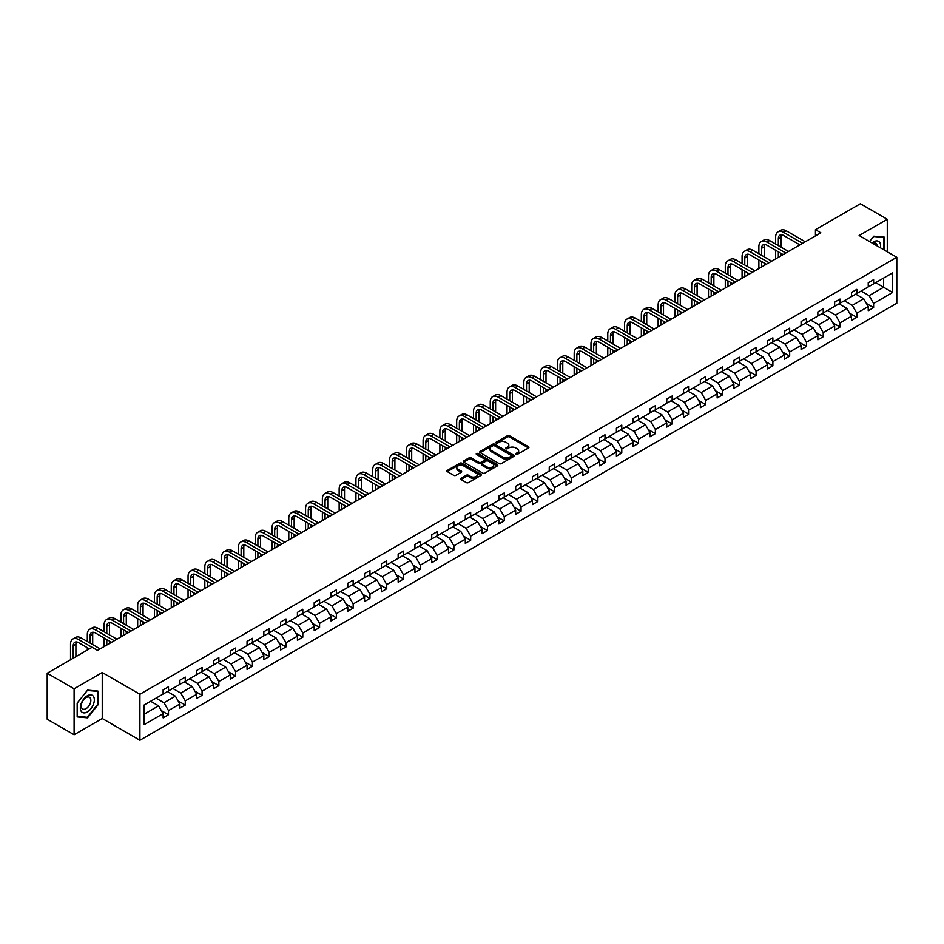 <?xml version="1.0" encoding="UTF-8"?>
<svg xmlns="http://www.w3.org/2000/svg" width="944" height="944" viewBox="0 0 944 944"><rect width="100%" height="100%" fill="white"/><g stroke="black" fill="none" stroke-linecap="round" stroke-linejoin="round"><path stroke-width="1.42" d="M515.802 454.418A1.05 0.602 0 0 0 517.288 454.418L528.51 447.94A1.499 0.861 0 0 0 528.947 447.326A1.499 0.861 0 0 0 528.51 446.724L509.489 435.739A1.499 0.861 0 0 0 507.376 435.739L496.155 442.217A1.05 0.602 0 0 0 497.63 443.078L499.093 442.24A4.779 2.761 0 0 1 505.842 442.24L507.435 443.149A4.779 2.761 0 0 1 508.828 445.108A4.779 2.761 0 0 1 507.435 447.055L505.984 447.893A1.05 0.602 0 0 0 507.459 448.742L508.91 447.904A4.779 2.761 0 0 1 515.672 447.904L517.253 448.825A4.779 2.761 0 0 1 518.657 450.772A4.779 2.761 0 0 1 517.253 452.731L515.802 453.568A1.05 0.602 0 0 0 515.802 454.418L515.802 453.568M461.002 478.313A1.499 0.861 0 0 0 460.566 478.915A1.499 0.861 0 0 0 461.002 479.528L466.336 482.608A1.499 0.861 0 0 0 468.448 482.608L480.921 475.41A1.499 0.861 0 0 0 481.357 474.808A1.499 0.861 0 0 0 480.921 474.195L461.899 463.221A1.499 0.861 0 0 0 459.787 463.221L447.326 470.407A1.499 0.861 0 0 0 446.89 471.021A1.499 0.861 0 0 0 447.326 471.634L453.769 475.351A1.499 0.861 0 0 0 455.881 475.351L461.215 472.271A1.499 0.861 0 0 0 461.651 471.658A1.499 0.861 0 0 0 461.215 471.056L458.017 469.203A4 2.313 0 0 1 456.849 467.575A4 2.313 0 0 1 459.315 465.439A4 2.313 0 0 1 463.669 465.947L476.189 473.168A4 2.313 0 0 1 477.357 474.808A4 2.313 0 0 1 474.891 476.932A4 2.313 0 0 1 470.537 476.437L468.448 475.233A1.499 0.861 0 0 0 466.336 475.233L461.002 478.313L461.002 479.528L466.336 476.472L466.336 475.233M102.247 672.517L74.104 688.766L47.2 673.237L47.2 719.21L74.104 734.751L102.247 718.502L139.913 740.249L139.913 694.265L102.247 672.517L102.247 718.502M887.277 251.788L887.277 219.291L859.134 235.54L896.8 257.287L139.913 694.265M887.277 219.291L860.373 203.751L815.439 229.699L815.439 235.906M47.2 673.237L92.134 647.289L97.515 650.404L820.82 232.802L815.439 229.699M499.199 463.646A1.499 0.861 0 0 0 501.311 463.646L513.772 456.448A1.499 0.861 0 0 0 514.209 455.834A1.499 0.861 0 0 0 513.772 455.232L494.762 444.246A1.499 0.861 0 0 0 492.638 444.246L480.177 451.444A1.499 0.861 0 0 0 479.741 452.058A1.499 0.861 0 0 0 480.177 452.66L499.199 463.646M476.956 454.642A1.05 0.602 0 0 1 478.018 454.796L478.018 453.545L497.346 464.708A1.499 0.861 0 0 1 497.783 465.321A1.499 0.861 0 0 1 497.346 465.935L484.874 473.121A1.499 0.861 0 0 1 482.762 473.121L463.752 462.147L463.752 460.932A1.499 0.861 0 0 0 463.315 461.533A1.499 0.861 0 0 0 463.752 462.147M463.752 460.932L469.085 457.852A1.499 0.861 0 0 1 471.198 457.852L478.915 462.3A1.499 0.861 0 0 0 481.027 462.3L484.567 460.259A1.499 0.861 0 0 0 485.004 459.645A1.499 0.861 0 0 0 484.567 459.044L476.531 454.406A1.05 0.602 0 0 1 478.018 453.545M74.104 688.766L74.104 734.751M144.054 705.05L163.111 694.052L163.111 689.887L168.492 686.784L168.492 690.937L179.891 684.353L179.891 680.187L185.272 677.084L185.272 681.249L196.682 674.665L196.682 670.5L202.063 667.396L202.063 671.562L213.474 664.965L213.474 660.812L218.855 657.697L218.855 661.862L230.265 655.278L230.265 651.112L235.646 648.009L235.646 652.174L247.045 645.59L247.045 641.424L252.426 638.321L252.426 642.475L263.836 635.89L263.836 631.725L269.217 628.621L269.217 632.787L280.628 626.202L280.628 622.037L286.008 618.934L286.008 623.087L297.419 616.503L297.419 612.349L302.8 609.234L302.8 613.399L314.199 606.815L314.199 602.65L319.579 599.546L319.579 603.712L330.99 597.115L330.99 592.962L336.371 589.847L336.371 594.012L347.781 587.428L347.781 583.262L353.162 580.159L353.162 584.324L364.573 577.74L364.573 573.574L369.954 570.471L369.954 574.625L381.352 568.04L381.352 563.875L386.733 560.771L386.733 564.937L398.144 558.352L398.144 554.187L403.525 551.084L403.525 555.237L414.935 548.653L414.935 544.499L420.316 541.384L420.316 545.549L431.727 538.965L431.727 534.8L437.107 531.696L437.107 535.862L448.518 529.277L448.518 525.112L453.899 521.997L453.899 526.162L465.298 519.578L465.298 515.412L470.678 512.309L470.678 516.474L482.089 509.89L482.089 505.724L487.47 502.621L487.47 506.775L498.88 500.19L498.88 496.025L504.261 492.921L504.261 497.087L515.672 490.502L515.672 486.337L521.053 483.234L521.053 487.399L532.451 480.803L532.451 476.649L537.832 473.534L537.832 477.699L549.243 471.115L549.243 466.95L554.624 463.846L554.624 468.012L566.034 461.427L566.034 457.262L571.415 454.147L571.415 458.312L582.826 451.728L582.826 447.562L588.206 444.459L588.206 448.624L599.605 442.04L599.605 437.874L604.986 434.771L604.986 438.925L616.397 432.34L616.397 428.175L621.777 425.071L621.777 429.237L633.188 422.652L633.188 418.487L638.569 415.384L638.569 419.549L649.979 412.953L649.979 408.799L655.36 405.684L655.36 409.849L666.759 403.265L666.759 399.1L672.14 395.996L672.14 400.162L683.55 393.577L683.55 389.412L688.931 386.297L688.931 390.462L700.342 383.878L700.342 379.712L705.723 376.609L705.723 380.774L717.133 374.19L717.133 370.024L722.514 366.921L722.514 371.075L733.913 364.49L733.913 360.325L739.294 357.221L739.294 361.387L750.704 354.802L750.704 350.637L756.085 347.534L756.085 351.699L767.496 345.103L767.496 340.949L772.876 337.834L772.876 341.999L784.287 335.415L784.287 331.25L789.668 328.146L789.668 332.312L801.078 325.727L801.078 321.562L806.459 318.458L806.459 322.612L817.858 316.028L817.858 311.862L823.239 308.759L823.239 312.924L834.649 306.34L834.649 302.174L840.03 299.071L840.03 303.225L851.441 296.64L851.441 292.487L856.822 289.371L856.822 293.537L868.232 286.952L868.232 282.787L873.613 279.684L873.613 283.849L892.658 272.851L892.658 292.487L873.613 303.484L873.613 307.638L868.232 310.753L868.232 306.588L856.822 313.172L856.822 317.337L851.441 320.441L851.441 316.275L840.03 322.86L840.03 327.025L834.649 330.129L834.649 325.975L823.239 332.559L823.239 336.725L817.858 339.828L817.858 335.663L806.459 342.247L806.459 346.413L801.078 349.516L801.078 345.362L789.668 351.947L789.668 356.1L784.287 359.216L784.287 355.05L772.876 361.635L772.876 365.8L767.496 368.903L767.496 364.738L756.085 371.334L756.085 375.488L750.704 378.603L750.704 374.438L739.294 381.022L739.294 385.187L733.913 388.291L733.913 384.125L722.514 390.71L722.514 394.875L717.133 397.979L717.133 393.825L705.723 400.409L705.723 404.575L700.342 407.678L700.342 403.513L688.931 410.097L688.931 414.263L683.55 417.366L683.55 413.201L672.14 419.797L672.14 423.95L666.759 427.066L666.759 422.9L655.36 429.485L655.36 433.65L649.979 436.753L649.979 432.588L638.569 439.172L638.569 443.338L633.188 446.453L633.188 442.288L621.777 448.872L621.777 453.037L616.397 456.141L616.397 451.975L604.986 458.56L604.986 462.725L599.605 465.829L599.605 461.675L588.206 468.259L588.206 472.425L582.826 475.528L582.826 471.363L571.415 477.947L571.415 482.113L566.034 485.216L566.034 481.051L554.624 487.647L554.624 491.8L549.243 494.916L549.243 490.75L537.832 497.335L537.832 501.5L532.451 504.603L532.451 500.438L521.053 507.022L521.053 511.188L515.672 514.303L515.672 510.138L504.261 516.722L504.261 520.887L498.88 523.991L498.88 519.825L487.47 526.41L487.47 530.575L482.089 533.679L482.089 529.525L470.678 536.109L470.678 540.275L465.298 543.378L465.298 539.213L453.899 545.797L453.899 549.963L448.518 553.066L448.518 548.901L437.107 555.497L437.107 559.65L431.727 562.766L431.727 558.6L420.316 565.185L420.316 569.35L414.935 572.453L414.935 568.288L403.525 574.872L403.525 579.038L398.144 582.153L398.144 577.988L386.733 584.572L386.733 588.737L381.352 591.841L381.352 587.675L369.954 594.26L369.954 598.425L364.573 601.529L364.573 597.375L353.162 603.959L353.162 608.125L347.781 611.228L347.781 607.063L336.371 613.647L336.371 617.813L330.99 620.916L330.99 616.751L319.579 623.347L319.579 627.5L314.199 630.616L314.199 626.45L302.8 633.035L302.8 637.2L297.419 640.303L297.419 636.138L286.008 642.722L286.008 646.888L280.628 649.991L280.628 645.838L269.217 652.422L269.217 656.587L263.836 659.691L263.836 655.525L252.426 662.11L252.426 666.275L247.045 669.379L247.045 665.225L235.646 671.809L235.646 675.963L230.265 679.078L230.265 674.913L218.855 681.497L218.855 685.663L213.474 688.766L213.474 684.601L202.063 691.197L202.063 695.35L196.682 698.466L196.682 694.3L185.272 700.885L185.272 705.05L179.891 708.153L179.891 703.988L168.492 710.572L168.492 714.738L163.111 717.841L163.111 713.688L144.054 724.685L144.054 705.05M139.913 740.249L896.8 303.26L896.8 257.287M167.407 691.563L175.372 696.165L163.961 702.749L156.008 698.147M163.961 702.749L168.492 710.572M175.372 696.165L179.891 703.988M163.111 693.049L163.961 693.557L168.492 690.937M184.198 681.875L192.163 686.465L180.752 693.049L172.787 688.459M180.752 693.049L185.272 700.885M192.163 686.465L196.682 694.3M179.891 683.362L180.752 683.857L185.272 681.249M200.989 672.175L208.954 676.777L197.544 683.362L189.579 678.76M197.544 683.362L202.063 691.197M208.954 676.777L213.474 684.601M196.682 673.674L197.544 674.169L202.063 671.562M217.781 662.487L225.746 667.078L214.335 673.674L206.37 669.072M214.335 673.674L218.855 681.497M225.746 667.078L230.265 674.913M213.474 663.974L214.335 664.47L218.855 661.862M234.56 652.788L242.525 657.39L231.127 663.974L223.162 659.384M231.127 663.974L235.646 671.809M242.525 657.39L247.045 665.225M230.265 654.286L231.127 654.782L235.646 652.174M251.352 643.1L259.317 647.702L247.906 654.286L239.941 649.684M247.906 654.286L252.426 662.11M259.317 647.702L263.836 655.525M247.045 644.587L247.906 645.082L252.426 642.475M268.143 633.412L276.108 638.002L264.698 644.587L256.733 639.997M264.698 644.587L269.217 652.422M276.108 638.002L280.628 645.838M263.836 634.899L264.698 635.395L269.217 632.787M284.935 623.713L292.9 628.315L281.489 634.899L273.524 630.297M281.489 634.899L286.008 642.722M292.9 628.315L297.419 636.138M280.628 625.211L281.489 625.707L286.008 623.087M301.714 614.025L309.679 618.615L298.28 625.211L290.315 620.609M298.28 625.211L302.8 633.035M309.679 618.615L314.199 626.45M297.419 615.512L298.28 616.007L302.8 613.399M318.506 604.325L326.471 608.927L315.06 615.512L307.095 610.91M315.06 615.512L319.579 623.347M326.471 608.927L330.99 616.751M314.199 605.824L315.06 606.319L319.579 603.712M335.297 594.637L343.262 599.239L331.851 605.824L323.886 601.222M331.851 605.824L336.371 613.647M343.262 599.239L347.781 607.063M330.99 596.124L331.851 596.62L336.371 594.012M352.088 584.938L360.053 589.54L348.643 596.124L340.678 591.534M348.643 596.124L353.162 603.959M360.053 589.54L364.573 597.375M347.781 586.436L348.643 586.932L353.162 584.324M368.868 575.25L376.833 579.852L365.434 586.436L357.469 581.834M365.434 586.436L369.954 594.26M376.833 579.852L381.352 587.675M364.573 576.737L365.434 577.244L369.954 574.625M385.659 565.562L393.624 570.152L382.214 576.737L374.249 572.147M382.214 576.737L386.733 584.572M393.624 570.152L398.144 577.988M381.352 567.049L382.214 567.545L386.733 564.937M402.451 555.863L410.416 560.465L399.005 567.049L391.04 562.447M399.005 567.049L403.525 574.872M410.416 560.465L414.935 568.288M398.144 557.361L399.005 557.857L403.525 555.237M419.242 546.175L427.207 550.765L415.797 557.361L407.832 552.759M415.797 557.361L420.316 565.185M427.207 550.765L431.727 558.6M414.935 547.662L415.797 548.157L420.316 545.549M436.034 536.475L443.987 541.077L432.588 547.662L424.623 543.06M432.588 547.662L437.107 555.497M443.987 541.077L448.518 548.901M431.727 537.974L432.588 538.469L437.107 535.862M452.813 526.787L460.778 531.389L449.368 537.974L441.414 533.372M449.368 537.974L453.899 545.797M460.778 531.389L465.298 539.213M448.518 528.274L449.368 528.77L453.899 526.162M469.605 517.088L477.57 521.69L466.159 528.274L458.194 523.684M466.159 528.274L470.678 536.109M477.57 521.69L482.089 529.525M465.298 518.586L466.159 519.082L470.678 516.474M486.396 507.4L494.361 512.002L482.95 518.586L474.985 513.984M482.95 518.586L487.47 526.41M494.361 512.002L498.88 519.825M482.089 508.887L482.95 509.394L487.47 506.775M503.187 497.712L511.141 502.302L499.742 508.887L491.777 504.297M499.742 508.887L504.261 516.722M511.141 502.302L515.672 510.138M498.88 499.199L499.742 499.695L504.261 497.087M519.967 488.013L527.932 492.615L516.533 499.199L508.568 494.597M516.533 499.199L521.053 507.022M527.932 492.615L532.451 500.438M515.672 489.511L516.533 490.007L521.053 487.399M536.758 478.325L544.723 482.915L533.313 489.511L525.348 484.909M533.313 489.511L537.832 497.335M544.723 482.915L549.243 490.75M532.451 479.812L533.313 480.307L537.832 477.699M553.55 468.625L561.515 473.227L550.104 479.812L542.139 475.21M550.104 479.812L554.624 487.647M561.515 473.227L566.034 481.051M549.243 470.124L550.104 470.619L554.624 468.012M570.341 458.937L578.306 463.539L566.896 470.124L558.931 465.522M566.896 470.124L571.415 477.947M578.306 463.539L582.826 471.363M566.034 460.424L566.896 460.92L571.415 458.312M587.121 449.238L595.086 453.84L583.687 460.424L575.722 455.834M583.687 460.424L588.206 468.259M595.086 453.84L599.605 461.675M582.826 450.736L583.687 451.232L588.206 448.624M603.912 439.55L611.877 444.152L600.467 450.736L592.502 446.134M600.467 450.736L604.986 458.56M611.877 444.152L616.397 451.975M599.605 441.037L600.467 441.544L604.986 438.925M620.704 429.862L628.669 434.452L617.258 441.037L609.293 436.447M617.258 441.037L621.777 448.872M628.669 434.452L633.188 442.288M616.397 431.349L617.258 431.845L621.777 429.237M637.495 420.163L645.46 424.765L634.049 431.349L626.084 426.747M634.049 431.349L638.569 439.172M645.46 424.765L649.979 432.588M633.188 421.661L634.049 422.157L638.569 419.549M654.275 410.475L662.24 415.065L650.841 421.661L642.876 417.059M650.841 421.661L655.36 429.485M662.24 415.065L666.759 422.9M649.979 411.962L650.841 412.457L655.36 409.849M671.066 400.775L679.031 405.377L667.62 411.962L659.655 407.371M667.62 411.962L672.14 419.797M679.031 405.377L683.55 413.201M666.759 402.274L667.62 402.769L672.14 400.162M687.857 391.087L695.822 395.689L684.412 402.274L676.447 397.672M684.412 402.274L688.931 410.097M695.822 395.689L700.342 403.513M683.55 392.574L684.412 393.07L688.931 390.462M704.649 381.4L712.614 385.99L701.203 392.574L693.238 387.984M701.203 392.574L705.723 400.409M712.614 385.99L717.133 393.825M700.342 382.886L701.203 383.382L705.723 380.774M721.44 371.7L729.393 376.302L717.995 382.886L710.03 378.284M717.995 382.886L722.514 390.71M729.393 376.302L733.913 384.125M717.133 373.187L717.995 373.694L722.514 371.075M738.22 362.012L746.185 366.602L734.774 373.187L726.821 368.597M734.774 373.187L739.294 381.022M746.185 366.602L750.704 374.438M733.913 363.499L734.774 363.995L739.294 361.387M755.011 352.313L762.976 356.915L751.566 363.499L743.601 358.897M751.566 363.499L756.085 371.334M762.976 356.915L767.496 364.738M750.704 353.811L751.566 354.307L756.085 351.699M771.803 342.625L779.768 347.215L768.357 353.811L760.392 349.209M768.357 353.811L772.876 361.635M779.768 347.215L784.287 355.05M767.496 344.112L768.357 344.607L772.876 341.999M788.594 332.925L796.547 337.527L785.148 344.112L777.183 339.521M785.148 344.112L789.668 351.947M796.547 337.527L801.078 345.362M784.287 334.424L785.148 334.919L789.668 332.312M805.374 323.237L813.339 327.839L801.928 334.424L793.975 329.822M801.928 334.424L806.459 342.247M813.339 327.839L817.858 335.663M801.078 324.724L801.928 325.22L806.459 322.612M822.165 313.55L830.13 318.14L818.719 324.724L810.754 320.134M818.719 324.724L823.239 332.559M830.13 318.14L834.649 325.975M817.858 315.036L818.719 315.532L823.239 312.924M838.956 303.85L846.921 308.452L835.511 315.036L827.546 310.434M835.511 315.036L840.03 322.86M846.921 308.452L851.441 316.275M834.649 305.337L835.511 305.844L840.03 303.225M855.748 294.162L863.713 298.752L852.302 305.349L844.337 300.747M852.302 305.349L856.822 313.172M863.713 298.752L868.232 306.588M851.441 295.649L852.302 296.145L856.822 293.537M875.654 282.669L883.619 287.259L869.094 295.649L861.129 291.047M869.094 295.649L873.613 303.484M892.658 292.487L883.619 287.259L883.619 278.067L892.658 272.851M868.232 285.961L869.094 286.457L873.613 283.849M144.054 714.242L158.58 705.852L150.627 701.262M158.58 705.852L163.111 713.688M866.45 303.508L873.613 307.638M849.659 313.207L856.822 317.337M832.879 322.895L840.03 327.025M816.088 332.583L823.239 336.725M799.297 342.283L806.459 346.413M782.505 351.97L789.668 356.1M765.726 361.67L772.876 365.8M748.934 371.358L756.085 375.488M732.143 381.057L739.294 385.187M715.351 390.745L722.514 394.875M698.56 400.433L705.723 404.575M681.78 410.133L688.931 414.263M664.989 419.82L672.14 423.95M648.198 429.52L655.36 433.65M631.406 439.208L638.569 443.338M614.627 448.907L621.777 453.037M597.835 458.595L604.986 462.725M581.044 468.283L588.206 472.425M564.252 477.983L571.415 482.113M547.473 487.67L554.624 491.8M530.681 497.37L537.832 501.5M513.89 507.058L521.053 511.188M497.099 516.757L504.261 520.887M480.319 526.445L487.47 530.575M463.528 536.133L470.678 540.275M446.736 545.833L453.899 549.963M429.945 555.52L437.107 559.65M413.153 565.22L420.316 569.35M396.374 574.908L403.525 579.038M379.582 584.596L386.733 588.737M362.791 594.295L369.954 598.425M346 603.983L353.162 608.125M329.22 613.683L336.371 617.813M312.429 623.37L319.579 627.5M295.637 633.07L302.8 637.2M278.846 642.758L286.008 646.888M262.066 652.446L269.217 656.587M245.275 662.145L252.426 666.275M228.483 671.833L235.646 675.963M211.692 681.533L218.855 685.663M194.912 691.22L202.063 695.35M178.121 700.92L185.272 705.05M161.33 710.608L168.492 714.738M884.209 250.018L884.209 237.121L873.825 236.201L869.53 241.534L873.613 236.507L883.667 237.404L883.667 249.7M97.94 704.92L97.94 691.067L87.556 690.147L77.172 703.068L77.172 716.909L87.556 717.841L97.94 704.92L97.409 704.613M516.226 454.571L517.253 453.97A4.779 2.761 0 0 0 518.657 452.023L518.657 450.772M508.828 445.108L508.828 446.347A4.779 2.761 0 0 1 507.435 448.294L506.397 448.896M528.487 447.952L509.489 436.989A1.499 0.861 0 0 0 507.376 436.989L496.579 443.22M513.748 456.459L494.762 445.497A1.499 0.861 0 0 0 492.638 445.497L480.201 452.672L480.177 451.444M511.129 456.259A1.05 0.602 0 0 0 511.129 455.409L494.444 445.769A1.05 0.602 0 0 0 492.957 445.769L491.435 446.654A4.779 2.761 0 0 0 490.03 448.612A4.779 2.761 0 0 0 491.435 450.559L502.833 457.144A4.779 2.761 0 0 0 509.595 457.144L511.129 456.259L511.129 457.51A1.05 0.602 0 0 0 511.436 457.085L511.436 455.834M490.03 448.612L490.03 449.851A4.779 2.761 0 0 0 491.435 451.798L491.435 450.559M511.129 457.51L509.595 458.395A4.779 2.761 0 0 1 502.833 458.395L491.435 451.798M463.775 462.159L469.085 459.091L469.085 457.852M485.004 459.645L485.004 460.896A1.499 0.861 0 0 1 484.567 461.498L481.027 463.539A1.499 0.861 0 0 1 478.915 463.539L471.198 459.091A1.499 0.861 0 0 0 469.085 459.091M478.018 454.796L497.323 465.947M486.915 466.926A4 2.313 0 0 0 491.269 467.422A4 2.313 0 0 0 493.736 465.286A4 2.313 0 0 0 492.567 463.657L488.154 461.109A1.499 0.861 0 0 0 486.042 461.109L482.502 463.15A1.499 0.861 0 0 0 482.065 463.764A1.499 0.861 0 0 0 482.502 464.377L486.915 466.926L486.915 468.165A4 2.313 0 0 0 491.269 468.661A4 2.313 0 0 0 493.736 466.537L493.736 465.286M482.065 463.764L482.065 465.003A1.499 0.861 0 0 0 482.502 465.616L482.502 464.377M486.915 468.165L482.502 465.616M477.357 474.808L477.357 476.047A4 2.313 0 0 1 474.891 478.183A4 2.313 0 0 1 470.537 477.676L468.448 476.472A1.499 0.861 0 0 0 466.336 476.472M456.849 467.575L456.849 468.814A4 2.313 0 0 0 458.017 470.454L458.017 469.203M461.215 471.056L461.215 472.271L458.017 470.454M480.921 474.195L480.921 475.41L461.899 464.46A1.499 0.861 0 0 0 459.787 464.46L447.35 471.646L447.326 470.407M86.459 717.204L87.556 717.841M775.649 244.071L775.649 237.109A11.411 6.596 60 0 1 778.021 231.882L780.712 230.324A11.411 6.596 60 0 1 786.411 230.891L805.267 241.782M778.021 231.882A11.411 6.596 60 0 1 783.721 232.448L802.577 243.328M799.887 244.885L783.721 235.552A7.611 4.39 -120 0 0 779.921 235.174A7.611 4.39 -120 0 0 778.34 238.667L778.34 245.617M781.514 234.832A7.611 4.39 -120 0 0 781.03 237.109L781.03 247.175M778.34 251.836L778.34 257.323M781.03 253.381L781.03 255.777M775.649 258.88L775.649 250.278M758.87 253.759L758.87 246.797A11.411 6.596 60 0 1 761.23 241.57L763.92 240.024A11.411 6.596 60 0 1 769.631 240.59L788.476 251.47M761.23 241.57A11.411 6.596 60 0 1 766.941 242.136L785.786 253.027M783.095 254.585L766.941 245.251A7.611 4.39 -120 0 0 763.13 244.874A7.611 4.39 -120 0 0 761.56 248.355L761.56 255.317M764.723 244.52A7.611 4.39 -120 0 0 764.251 246.797L764.251 256.862M761.56 261.523L761.56 267.022M764.251 263.081L764.251 265.465M758.87 268.568L758.87 259.978M742.078 263.447L742.078 256.497A11.411 6.596 60 0 1 744.438 251.269L747.129 249.712A11.411 6.596 60 0 1 752.84 250.278L771.696 261.169M744.438 251.269A11.411 6.596 60 0 1 750.15 251.836L769.006 262.715M766.316 264.273L750.15 254.939A7.611 4.39 -120 0 0 746.338 254.561A7.611 4.39 -120 0 0 744.769 258.042L744.769 265.004M747.931 254.207A7.611 4.39 -120 0 0 747.459 256.497L747.459 266.562M744.769 271.223L744.769 276.71M747.459 272.769L747.459 275.152M742.078 278.268L742.078 269.665M880.422 247.824A9.888 5.711 120 0 0 872.02 242.974M877.106 245.912A6.773 3.906 120 0 0 875.725 243.316A6.773 3.906 120 0 0 872.787 243.422M883.006 237.015L883.667 237.404M93.397 704.413A9.888 5.711 120 0 0 90.836 694.855A9.888 5.711 120 0 0 81.278 703.327A9.888 5.711 120 0 0 83.839 712.885A9.888 5.711 120 0 0 93.397 704.413M90.211 703.504A6.773 3.906 120 0 0 89.456 697.262A6.773 3.906 120 0 0 81.916 702.761A6.773 3.906 120 0 0 82.683 708.991A6.773 3.906 120 0 0 90.211 703.504M77.278 716.39L77.278 702.973L87.344 690.453L97.409 691.35L97.409 704.767L87.344 717.287L77.172 716.319M96.736 690.961L97.409 691.35M725.287 273.146L725.287 266.184A11.411 6.596 60 0 1 727.647 260.957L730.337 259.411A11.411 6.596 60 0 1 736.049 259.978L754.905 270.857M727.647 260.957A11.411 6.596 60 0 1 733.358 261.523L752.215 272.415M749.524 273.961L733.358 264.639A7.611 4.39 -120 0 0 729.559 264.261A7.611 4.39 -120 0 0 727.977 267.742L727.977 274.704M731.14 263.907A7.611 4.39 -120 0 0 730.668 266.184L730.668 276.25M727.977 280.911L727.977 286.41M730.668 282.468L730.668 284.852M725.287 287.955L725.287 279.353M708.496 282.834L708.496 275.884A11.411 6.596 60 0 1 710.867 270.657L713.558 269.099A11.411 6.596 60 0 1 719.257 269.665L738.114 280.557M710.867 270.657A11.411 6.596 60 0 1 716.567 271.223L735.423 282.103M732.733 283.66L716.567 274.326A7.611 4.39 -120 0 0 712.767 273.949A7.611 4.39 -120 0 0 711.186 277.43L711.186 284.392M714.36 273.595A7.611 4.39 -120 0 0 713.876 275.884L713.876 285.949M711.186 290.61L711.186 296.097M713.876 292.156L713.876 294.54M708.496 297.655L708.496 289.053M691.704 292.534L691.704 285.572A11.411 6.596 60 0 1 694.076 280.344L696.766 278.799A11.411 6.596 60 0 1 702.478 279.353L721.322 290.245M694.076 280.344A11.411 6.596 60 0 1 699.787 280.911L718.632 291.802M715.941 293.348L699.787 284.014A7.611 4.39 -120 0 0 695.976 283.637A7.611 4.39 -120 0 0 694.406 287.129L694.406 294.08M697.569 283.294A7.611 4.39 -120 0 0 697.097 285.572L697.097 295.637M694.406 300.298L694.406 305.785M697.097 301.856L697.097 304.239M691.704 307.343L691.704 298.741M674.925 302.222L674.925 295.26A11.411 6.596 60 0 1 677.285 290.044L679.975 288.486A11.411 6.596 60 0 1 685.686 289.053L704.543 299.932M677.285 290.044A11.411 6.596 60 0 1 682.996 290.599L701.852 301.49M699.162 303.048L682.996 293.714A7.611 4.39 -120 0 0 679.184 293.336A7.611 4.39 -120 0 0 677.615 296.817L677.615 303.779M680.777 292.982A7.611 4.39 -120 0 0 680.305 295.26L680.305 305.325M677.615 309.986L677.615 315.485M680.305 311.544L680.305 313.927M674.925 317.031L674.925 308.44M658.133 311.921L658.133 304.959A11.411 6.596 60 0 1 660.493 299.732L663.184 298.174A11.411 6.596 60 0 1 668.895 298.741L687.751 309.632M660.493 299.732A11.411 6.596 60 0 1 666.204 300.298L685.061 311.178M682.37 312.735L666.204 303.402A7.611 4.39 -120 0 0 662.405 303.024A7.611 4.39 -120 0 0 660.824 306.505L660.824 313.467M663.986 302.682A7.611 4.39 -120 0 0 663.514 304.959L663.514 315.025M660.824 319.686L660.824 325.173M663.514 321.231L663.514 323.627M658.133 326.73L658.133 318.128M641.342 321.609L641.342 314.647A11.411 6.596 60 0 1 643.714 309.42L646.404 307.874A11.411 6.596 60 0 1 652.103 308.44L670.96 319.32M643.714 309.42A11.411 6.596 60 0 1 649.413 309.986L668.269 320.877M665.579 322.435L649.413 313.101A7.611 4.39 -120 0 0 645.613 312.724A7.611 4.39 -120 0 0 644.032 316.205L644.032 323.167M647.206 312.37A7.611 4.39 -120 0 0 646.723 314.647L646.723 324.712M644.032 329.373L644.032 334.872M646.723 330.931L646.723 333.315M641.342 336.418L641.342 327.828M624.55 331.297L624.55 324.347A11.411 6.596 60 0 1 626.922 319.119L629.613 317.562A11.411 6.596 60 0 1 635.312 318.128L654.168 329.019M626.922 319.119A11.411 6.596 60 0 1 632.622 319.686L651.478 330.565M648.788 332.123L632.622 322.789A7.611 4.39 -120 0 0 628.822 322.411A7.611 4.39 -120 0 0 627.241 325.892L627.241 332.854M630.415 322.057A7.611 4.39 -120 0 0 629.931 324.347L629.931 334.412M627.241 339.073L627.241 344.56M629.931 340.619L629.931 343.002M624.55 346.118L624.55 337.515M607.771 340.996L607.771 334.034A11.411 6.596 60 0 1 610.131 328.807L612.821 327.261A11.411 6.596 60 0 1 618.532 327.828L637.389 338.707M610.131 328.807A11.411 6.596 60 0 1 615.842 329.373L634.698 340.265M632.008 341.811L615.842 332.477A7.611 4.39 -120 0 0 612.031 332.111A7.611 4.39 -120 0 0 610.461 335.592L610.461 342.542M613.624 331.757A7.611 4.39 -120 0 0 613.152 334.034L613.152 344.1M610.461 348.761L610.461 354.26M613.152 350.318L613.152 352.702M607.771 355.805L607.771 347.203M590.979 350.684L590.979 343.734A11.411 6.596 60 0 1 593.339 338.507L596.03 336.949A11.411 6.596 60 0 1 601.741 337.515L620.597 348.395M593.339 338.507A11.411 6.596 60 0 1 599.051 339.073L617.907 349.953M615.217 351.51L599.051 342.176A7.611 4.39 -120 0 0 595.239 341.799A7.611 4.39 -120 0 0 593.67 345.28L593.67 352.242M596.832 341.445A7.611 4.39 -120 0 0 596.36 343.734L596.36 353.799M593.67 358.449L593.67 363.947M596.36 360.006L596.36 362.39M590.979 365.505L590.979 356.903M574.188 360.384L574.188 353.422A11.411 6.596 60 0 1 576.56 348.194L579.25 346.637A11.411 6.596 60 0 1 584.95 347.203L603.806 358.095M576.56 348.194A11.411 6.596 60 0 1 582.259 348.761L601.116 359.652M598.425 361.198L582.259 351.864A7.611 4.39 -120 0 0 578.46 351.487A7.611 4.39 -120 0 0 576.878 354.979L576.878 361.93M580.053 351.144A7.611 4.39 -120 0 0 579.569 353.422L579.569 363.487M576.878 368.148L576.878 373.635M579.569 369.706L579.569 372.089M574.188 375.193L574.188 366.591M557.397 370.072L557.397 363.11A11.411 6.596 60 0 1 559.768 357.894L562.459 356.336A11.411 6.596 60 0 1 568.158 356.903L587.015 367.782M559.768 357.894A11.411 6.596 60 0 1 565.468 358.449L584.324 369.34M581.634 370.898L565.468 361.564A7.611 4.39 -120 0 0 561.668 361.186A7.611 4.39 -120 0 0 560.087 364.667L560.087 371.629M563.261 360.832A7.611 4.39 -120 0 0 562.777 363.11L562.777 373.175M560.087 377.836L560.087 383.335M562.777 379.394L562.777 381.777M557.397 384.881L557.397 376.29M540.617 379.771L540.617 372.809A11.411 6.596 60 0 1 542.977 367.582L545.667 366.024A11.411 6.596 60 0 1 551.379 366.591L570.235 377.482M542.977 367.582A11.411 6.596 60 0 1 548.688 368.148L567.545 379.028M564.854 380.585L548.688 371.252A7.611 4.39 -120 0 0 544.877 370.874A7.611 4.39 -120 0 0 543.307 374.355L543.307 381.317M546.47 370.52A7.611 4.39 -120 0 0 545.998 372.809L545.998 382.875M543.307 387.536L543.307 393.023M545.998 389.081L545.998 391.477M540.617 394.58L540.617 385.978M523.826 389.459L523.826 382.497A11.411 6.596 60 0 1 526.186 377.27L528.876 375.724A11.411 6.596 60 0 1 534.587 376.29L553.444 387.17M526.186 377.27A11.411 6.596 60 0 1 531.897 377.836L550.753 388.727M548.063 390.273L531.897 380.951A7.611 4.39 -120 0 0 528.085 380.574A7.611 4.39 -120 0 0 526.516 384.055L526.516 391.017M529.678 380.22A7.611 4.39 -120 0 0 529.206 382.497L529.206 392.562M526.516 397.223L526.516 402.722M529.206 398.781L529.206 401.165M523.826 404.268L523.826 395.678M507.034 399.147L507.034 392.197A11.411 6.596 60 0 1 509.394 386.969L512.085 385.412A11.411 6.596 60 0 1 517.796 385.978L536.652 396.869M509.394 386.969A11.411 6.596 60 0 1 515.105 387.536L533.962 398.415M531.271 399.973L515.105 390.639A7.611 4.39 -120 0 0 511.306 390.261A7.611 4.39 -120 0 0 509.725 393.742L509.725 400.704M512.899 389.907A7.611 4.39 -120 0 0 512.415 392.197L512.415 402.262M509.725 406.923L509.725 412.41M512.415 408.469L512.415 410.852M507.034 413.968L507.034 405.365M490.243 408.846L490.243 401.884A11.411 6.596 60 0 1 492.615 396.657L495.305 395.111A11.411 6.596 60 0 1 501.004 395.678L519.861 406.557M492.615 396.657A11.411 6.596 60 0 1 498.314 397.223L517.17 408.115M514.48 409.661L498.314 400.327A7.611 4.39 -120 0 0 494.514 399.961A7.611 4.39 -120 0 0 492.933 403.442L492.933 410.392M496.107 399.607A7.611 4.39 -120 0 0 495.624 401.884L495.624 411.95M492.933 416.611L492.933 422.098M495.624 418.168L495.624 420.552M490.243 423.655L490.243 415.053M473.463 418.534L473.463 411.584A11.411 6.596 60 0 1 475.823 406.357L478.514 404.799A11.411 6.596 60 0 1 484.225 405.365L503.069 416.245M475.823 406.357A11.411 6.596 60 0 1 481.534 406.923L500.379 417.803M497.689 419.36L481.534 410.026A7.611 4.39 -120 0 0 477.723 409.649A7.611 4.39 -120 0 0 476.154 413.13L476.154 420.092M479.316 409.295A7.611 4.39 -120 0 0 478.844 411.584L478.844 421.649M476.154 426.299L476.154 431.797M478.844 427.856L478.844 430.24M473.463 433.355L473.463 424.753M456.672 428.234L456.672 421.272A11.411 6.596 60 0 1 459.032 416.044L461.722 414.487A11.411 6.596 60 0 1 467.433 415.053L486.29 425.945M459.032 416.044A11.411 6.596 60 0 1 464.743 416.611L483.599 427.502M480.909 429.048L464.743 419.714A7.611 4.39 -120 0 0 460.932 419.337A7.611 4.39 -120 0 0 459.362 422.829L459.362 429.78M462.525 418.994A7.611 4.39 -120 0 0 462.053 421.272L462.053 431.337M459.362 435.998L459.362 441.485M462.053 437.556L462.053 439.939M456.672 443.043L456.672 434.441M439.88 437.922L439.88 430.96A11.411 6.596 60 0 1 442.24 425.744L444.931 424.186A11.411 6.596 60 0 1 450.642 424.753L469.498 435.632M442.24 425.744A11.411 6.596 60 0 1 447.952 426.299L466.808 437.19M464.118 438.748L447.952 429.414A7.611 4.39 -120 0 0 444.152 429.036A7.611 4.39 -120 0 0 442.571 432.517L442.571 439.479M445.733 428.682A7.611 4.39 -120 0 0 445.261 430.96L445.261 441.025M442.571 445.686L442.571 451.185M445.261 447.244L445.261 449.627M439.88 452.731L439.88 444.14M423.089 447.621L423.089 440.659A11.411 6.596 60 0 1 425.461 435.432L428.151 433.874A11.411 6.596 60 0 1 433.851 434.441L452.707 445.332M425.461 435.432A11.411 6.596 60 0 1 431.16 435.998L450.017 446.878M447.326 448.435L431.16 439.102A7.611 4.39 -120 0 0 427.361 438.724A7.611 4.39 -120 0 0 425.779 442.205L425.779 449.167M428.954 438.37A7.611 4.39 -120 0 0 428.47 440.659L428.47 450.725M425.779 455.386L425.779 460.873M428.47 456.931L428.47 459.327M423.089 462.43L423.089 453.828M406.309 457.309L406.309 450.347A11.411 6.596 60 0 1 408.669 445.12L411.36 443.574A11.411 6.596 60 0 1 417.071 444.14L435.916 455.02M408.669 445.12A11.411 6.596 60 0 1 414.381 445.686L433.225 456.577M430.535 458.123L414.381 448.801A7.611 4.39 -120 0 0 410.569 448.424A7.611 4.39 -120 0 0 409 451.905L409 458.867M412.162 448.07A7.611 4.39 -120 0 0 411.69 450.347L411.69 460.412M409 465.073L409 470.572M411.69 466.631L411.69 469.015M406.309 472.118L406.309 463.528M389.518 466.997L389.518 460.047A11.411 6.596 60 0 1 391.878 454.819L394.568 453.262A11.411 6.596 60 0 1 400.28 453.828L419.136 464.719M391.878 454.819A11.411 6.596 60 0 1 397.589 455.386L416.446 466.265M413.755 467.823L397.589 458.489A7.611 4.39 -120 0 0 393.778 458.111A7.611 4.39 -120 0 0 392.208 461.592L392.208 468.554M395.371 457.757A7.611 4.39 -120 0 0 394.899 460.047L394.899 470.112M392.208 474.773L392.208 480.26M394.899 476.319L394.899 478.702M389.518 481.818L389.518 473.215M372.727 476.696L372.727 469.734A11.411 6.596 60 0 1 375.087 464.507L377.777 462.961A11.411 6.596 60 0 1 383.488 463.516L402.345 474.407M375.087 464.507A11.411 6.596 60 0 1 380.798 465.073L399.654 475.965M396.964 477.511L380.798 468.177A7.611 4.39 -120 0 0 376.998 467.799A7.611 4.39 -120 0 0 375.417 471.292L375.417 478.242M378.579 467.457A7.611 4.39 -120 0 0 378.107 469.734L378.107 479.8M375.417 484.461L375.417 489.948M378.107 486.018L378.107 488.402M372.727 491.505L372.727 482.903M355.935 486.384L355.935 479.422A11.411 6.596 60 0 1 358.307 474.207L360.997 472.649A11.411 6.596 60 0 1 366.697 473.215L385.553 484.095M358.307 474.207A11.411 6.596 60 0 1 364.006 474.773L382.863 485.653M380.172 487.21L364.006 477.876A7.611 4.39 -120 0 0 360.207 477.499A7.611 4.39 -120 0 0 358.626 480.98L358.626 487.942M361.8 477.145A7.611 4.39 -120 0 0 361.316 479.422L361.316 489.488M358.626 494.149L358.626 499.647M361.316 495.706L361.316 498.09M355.935 501.205L355.935 492.603M339.144 496.084L339.144 489.122A11.411 6.596 60 0 1 341.516 483.894L344.206 482.337A11.411 6.596 60 0 1 349.917 482.903L368.762 493.795M341.516 483.894A11.411 6.596 60 0 1 347.215 484.461L366.071 495.352M363.381 496.898L347.215 487.564A7.611 4.39 -120 0 0 343.415 487.187A7.611 4.39 -120 0 0 341.834 490.679L341.834 497.63M345.008 486.844A7.611 4.39 -120 0 0 344.525 489.122L344.525 499.187M341.834 503.848L341.834 509.335M344.525 505.394L344.525 507.789M339.144 510.893L339.144 502.291M322.364 505.772L322.364 498.81A11.411 6.596 60 0 1 324.724 493.594L327.415 492.036A11.411 6.596 60 0 1 333.126 492.603L351.982 503.482M324.724 493.594A11.411 6.596 60 0 1 330.435 494.149L349.292 505.04M346.601 506.598L330.435 497.264A7.611 4.39 -120 0 0 326.624 496.886A7.611 4.39 -120 0 0 325.055 500.367L325.055 507.329M328.217 496.532A7.611 4.39 -120 0 0 327.745 498.81L327.745 508.875M325.055 513.536L325.055 519.035M327.745 515.094L327.745 517.477M322.364 520.581L322.364 511.99M305.573 515.459L305.573 508.509A11.411 6.596 60 0 1 307.933 503.282L310.623 501.724A11.411 6.596 60 0 1 316.334 502.291L335.191 513.182M307.933 503.282A11.411 6.596 60 0 1 313.644 503.848L332.5 514.728M329.81 516.285L313.644 506.952A7.611 4.39 -120 0 0 309.844 506.574A7.611 4.39 -120 0 0 308.263 510.055L308.263 517.017M311.426 506.22A7.611 4.39 -120 0 0 310.954 508.509L310.954 518.575M308.263 523.236L308.263 528.723M310.954 524.781L310.954 527.177M305.573 530.28L305.573 521.678M288.781 525.159L288.781 518.197A11.411 6.596 60 0 1 291.153 512.97L293.844 511.424A11.411 6.596 60 0 1 299.543 511.99L318.399 522.87M291.153 512.97A11.411 6.596 60 0 1 296.853 513.536L315.709 524.427M313.019 525.973L296.853 516.651A7.611 4.39 -120 0 0 293.053 516.274A7.611 4.39 -120 0 0 291.472 519.755L291.472 526.717M294.646 515.92A7.611 4.39 -120 0 0 294.162 518.197L294.162 528.262M291.472 532.923L291.472 538.422M294.162 534.481L294.162 536.865M288.781 539.968L288.781 531.366M271.99 534.847L271.99 527.897A11.411 6.596 60 0 1 274.362 522.669L277.052 521.112A11.411 6.596 60 0 1 282.752 521.678L301.608 532.569M274.362 522.669A11.411 6.596 60 0 1 280.061 523.236L298.918 534.115M296.227 535.673L280.061 526.339A7.611 4.39 -120 0 0 276.262 525.961A7.611 4.39 -120 0 0 274.68 529.442L274.68 536.404M277.855 525.607A7.611 4.39 -120 0 0 277.371 527.897L277.371 537.962M274.68 542.623L274.68 548.11M277.371 544.169L277.371 546.552M271.99 549.668L271.99 541.065M255.21 544.546L255.21 537.584A11.411 6.596 60 0 1 257.57 532.357L260.261 530.811A11.411 6.596 60 0 1 265.972 531.366L284.828 542.257M257.57 532.357A11.411 6.596 60 0 1 263.282 532.923L282.138 543.815M279.448 545.361L263.282 536.027A7.611 4.39 -120 0 0 259.47 535.649A7.611 4.39 -120 0 0 257.901 539.142L257.901 546.092M261.063 535.307A7.611 4.39 -120 0 0 260.591 537.584L260.591 547.65M257.901 552.311L257.901 557.798M260.591 553.868L260.591 556.252M255.21 559.355L255.21 550.753M238.419 554.234L238.419 547.272A11.411 6.596 60 0 1 240.779 542.057L243.469 540.499A11.411 6.596 60 0 1 249.181 541.065L268.037 551.945M240.779 542.057A11.411 6.596 60 0 1 246.49 542.623L265.347 553.503M262.656 555.06L246.49 545.726A7.611 4.39 -120 0 0 242.679 545.349A7.611 4.39 -120 0 0 241.109 548.83L241.109 555.792M244.272 544.995A7.611 4.39 -120 0 0 243.8 547.272L243.8 557.338M241.109 561.999L241.109 567.497M243.8 563.556L243.8 565.94M238.419 569.043L238.419 560.453M221.628 563.934L221.628 556.972A11.411 6.596 60 0 1 223.988 551.744L226.678 550.187A11.411 6.596 60 0 1 232.389 550.753L251.246 561.645M223.988 551.744A11.411 6.596 60 0 1 229.699 552.311L248.555 563.19M245.865 564.748L229.699 555.414A7.611 4.39 -120 0 0 225.899 555.037A7.611 4.39 -120 0 0 224.318 558.529L224.318 565.48M227.492 554.694A7.611 4.39 -120 0 0 227.008 556.972L227.008 567.037M224.318 571.698L224.318 577.185M227.008 573.244L227.008 575.639M221.628 578.743L221.628 570.141M204.836 573.622L204.836 566.66A11.411 6.596 60 0 1 207.208 561.432L209.898 559.886A11.411 6.596 60 0 1 215.598 560.453L234.454 571.332M207.208 561.432A11.411 6.596 60 0 1 212.907 561.999L231.764 572.89M229.073 574.448L212.907 565.114A7.611 4.39 -120 0 0 209.108 564.736A7.611 4.39 -120 0 0 207.527 568.217L207.527 575.179M210.701 564.382A7.611 4.39 -120 0 0 210.217 566.66L210.217 576.725M207.527 581.386L207.527 586.885M210.217 582.944L210.217 585.327M204.836 588.431L204.836 579.84M188.057 583.309L188.057 576.359A11.411 6.596 60 0 1 190.417 571.132L193.107 569.574A11.411 6.596 60 0 1 198.818 570.141L217.675 581.032M190.417 571.132A11.411 6.596 60 0 1 196.128 571.698L214.972 582.578M212.282 584.135L196.128 574.802A7.611 4.39 -120 0 0 192.316 574.424A7.611 4.39 -120 0 0 190.747 577.905L190.747 584.867M193.909 574.07A7.611 4.39 -120 0 0 193.437 576.359L193.437 586.425M190.747 591.086L190.747 596.573M193.437 592.631L193.437 595.015M188.057 598.13L188.057 589.528M171.265 593.009L171.265 586.047A11.411 6.596 60 0 1 173.625 580.82L176.316 579.274A11.411 6.596 60 0 1 182.027 579.84L200.883 590.72M173.625 580.82A11.411 6.596 60 0 1 179.336 581.386L198.193 592.277M195.502 593.823L179.336 584.501A7.611 4.39 -120 0 0 175.525 584.124A7.611 4.39 -120 0 0 173.956 587.605L173.956 594.567M177.118 583.77A7.611 4.39 -120 0 0 176.646 586.047L176.646 596.112M173.956 600.773L173.956 606.272M176.646 602.331L176.646 604.715M171.265 607.818L171.265 599.216M154.474 602.697L154.474 595.747A11.411 6.596 60 0 1 156.834 590.519L159.524 588.962A11.411 6.596 60 0 1 165.235 589.528L184.092 600.419M156.834 590.519A11.411 6.596 60 0 1 162.545 591.086L181.401 601.965M178.711 603.523L162.545 594.189A7.611 4.39 -120 0 0 158.745 593.811A7.611 4.39 -120 0 0 157.164 597.292L157.164 604.254M160.327 593.457A7.611 4.39 -120 0 0 159.855 595.747L159.855 605.812M157.164 610.473L157.164 615.96M159.855 612.019L159.855 614.402M154.474 617.518L154.474 608.915M137.682 612.396L137.682 605.434A11.411 6.596 60 0 1 140.054 600.207L142.745 598.661A11.411 6.596 60 0 1 148.444 599.216L167.3 610.107M140.054 600.207A11.411 6.596 60 0 1 145.754 600.773L164.61 611.665M161.92 613.211L145.754 603.877A7.611 4.39 -120 0 0 141.954 603.499A7.611 4.39 -120 0 0 140.373 606.992L140.373 613.942M143.547 603.157A7.611 4.39 -120 0 0 143.063 605.434L143.063 615.5M140.373 620.161L140.373 625.648M143.063 621.718L143.063 624.102M137.682 627.205L137.682 618.603M120.903 622.084L120.903 615.122A11.411 6.596 60 0 1 123.263 609.907L125.953 608.349A11.411 6.596 60 0 1 131.664 608.915L150.509 619.795M123.263 609.907A11.411 6.596 60 0 1 128.974 610.473L147.819 621.353M145.128 622.91L128.974 613.576A7.611 4.39 -120 0 0 125.163 613.199A7.611 4.39 -120 0 0 123.593 616.68L123.593 623.642M126.756 612.845A7.611 4.39 -120 0 0 126.284 615.122L126.284 625.188M123.593 629.849L123.593 635.347M126.284 631.406L126.284 633.79M120.903 636.893L120.903 628.303M104.111 631.784L104.111 624.822A11.411 6.596 60 0 1 106.471 619.594L109.162 618.037A11.411 6.596 60 0 1 114.873 618.603L133.729 629.495M106.471 619.594A11.411 6.596 60 0 1 112.183 620.161L131.039 631.04M128.349 632.598L112.183 623.264A7.611 4.39 -120 0 0 108.371 622.887A7.611 4.39 -120 0 0 106.802 626.368L106.802 633.33M109.964 622.544A7.611 4.39 -120 0 0 109.492 624.822L109.492 634.887M106.802 639.548L106.802 645.035M109.492 641.094L109.492 643.489M104.111 646.593L104.111 637.991M87.32 641.472L87.32 634.51A11.411 6.596 60 0 1 89.68 629.282L92.37 627.736A11.411 6.596 60 0 1 98.082 628.303L116.938 639.182M89.68 629.282A11.411 6.596 60 0 1 95.391 629.849L114.248 640.74M111.557 642.298L95.391 632.964A7.611 4.39 -120 0 0 91.592 632.586A7.611 4.39 -120 0 0 90.01 636.067L90.01 643.029M93.173 632.232A7.611 4.39 -120 0 0 92.701 634.51L92.701 644.575M87.32 650.074L87.32 647.69M70.529 659.762L70.529 644.209A11.411 6.596 60 0 1 72.9 638.982L75.591 637.424A11.411 6.596 60 0 1 81.29 637.991L100.147 648.882M72.9 638.982A11.411 6.596 60 0 1 78.6 639.548L92.075 647.324M89.385 648.882L78.6 642.652A7.611 4.39 -120 0 0 74.8 642.274A7.611 4.39 -120 0 0 73.219 645.755L73.219 658.216M76.393 641.92A7.611 4.39 -120 0 0 75.909 644.209L75.909 656.658M517.253 453.97L517.253 452.731M505.984 448.742L505.984 447.893M507.435 448.294L507.435 447.055M496.155 443.078L496.155 442.217M507.376 436.989L507.376 435.739M509.489 436.989L509.489 435.739M528.51 447.94L528.51 446.724M492.638 445.497L492.638 444.246M494.762 445.497L494.762 444.246M513.772 456.448L513.772 455.232M502.833 458.395L502.833 457.144M509.595 458.395L509.595 457.144M471.198 459.091L471.198 457.852M478.915 463.539L478.915 462.3M481.027 463.539L481.027 462.3M484.567 461.498L484.567 460.259M497.346 465.935L497.346 464.708M468.448 476.472L468.448 475.233M470.537 477.676L470.537 476.437M459.787 464.46L459.787 463.221M461.899 464.46L461.899 463.221M786.411 230.891L783.721 232.448M781.03 237.109L778.34 238.667M769.631 240.59L766.941 242.136M764.251 246.797L761.56 248.355M752.84 250.278L750.15 251.836M747.459 256.497L744.769 258.042M736.049 259.978L733.358 261.523M730.668 266.184L727.977 267.742M719.257 269.665L716.567 271.223M713.876 275.884L711.186 277.43M702.478 279.353L699.787 280.911M697.097 285.572L694.406 287.129M685.686 289.053L682.996 290.599M680.305 295.26L677.615 296.817M668.895 298.741L666.204 300.298M663.514 304.959L660.824 306.505M652.103 308.44L649.413 309.986M646.723 314.647L644.032 316.205M635.312 318.128L632.622 319.686M629.931 324.347L627.241 325.892M618.532 327.828L615.842 329.373M613.152 334.034L610.461 335.592M601.741 337.515L599.051 339.073M596.36 343.734L593.67 345.28M584.95 347.203L582.259 348.761M579.569 353.422L576.878 354.979M568.158 356.903L565.468 358.449M562.777 363.11L560.087 364.667M551.379 366.591L548.688 368.148M545.998 372.809L543.307 374.355M534.587 376.29L531.897 377.836M529.206 382.497L526.516 384.055M517.796 385.978L515.105 387.536M512.415 392.197L509.725 393.742M501.004 395.678L498.314 397.223M495.624 401.884L492.933 403.442M484.225 405.365L481.534 406.923M478.844 411.584L476.154 413.13M467.433 415.053L464.743 416.611M462.053 421.272L459.362 422.829M450.642 424.753L447.952 426.299M445.261 430.96L442.571 432.517M433.851 434.441L431.16 435.998M428.47 440.659L425.779 442.205M417.071 444.14L414.381 445.686M411.69 450.347L409 451.905M400.28 453.828L397.589 455.386M394.899 460.047L392.208 461.592M383.488 463.516L380.798 465.073M378.107 469.734L375.417 471.292M366.697 473.215L364.006 474.773M361.316 479.422L358.626 480.98M349.917 482.903L347.215 484.461M344.525 489.122L341.834 490.679M333.126 492.603L330.435 494.149M327.745 498.81L325.055 500.367M316.334 502.291L313.644 503.848M310.954 508.509L308.263 510.055M299.543 511.99L296.853 513.536M294.162 518.197L291.472 519.755M282.752 521.678L280.061 523.236M277.371 527.897L274.68 529.442M265.972 531.366L263.282 532.923M260.591 537.584L257.901 539.142M249.181 541.065L246.49 542.623M243.8 547.272L241.109 548.83M232.389 550.753L229.699 552.311M227.008 556.972L224.318 558.529M215.598 560.453L212.907 561.999M210.217 566.66L207.527 568.217M198.818 570.141L196.128 571.698M193.437 576.359L190.747 577.905M182.027 579.84L179.336 581.386M176.646 586.047L173.956 587.605M165.235 589.528L162.545 591.086M159.855 595.747L157.164 597.292M148.444 599.216L145.754 600.773M143.063 605.434L140.373 606.992M131.664 608.915L128.974 610.473M126.284 615.122L123.593 616.68M114.873 618.603L112.183 620.161M109.492 624.822L106.802 626.368M98.082 628.303L95.391 629.849M92.701 634.51L90.01 636.067M81.29 637.991L78.6 639.548M75.909 644.209L73.219 645.755"/></g></svg>
